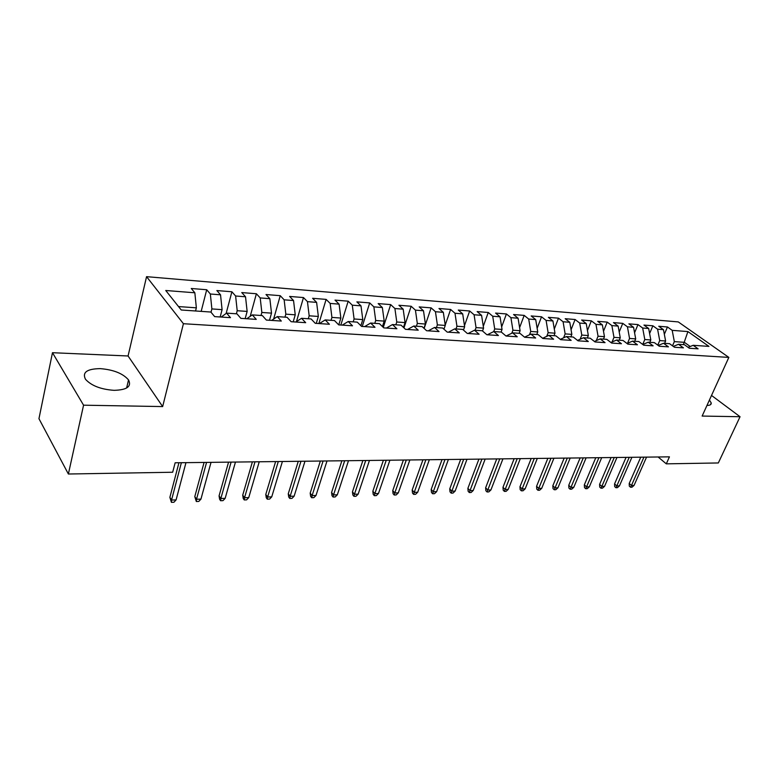 <?xml version="1.0" encoding="UTF-8"?>
<svg xmlns="http://www.w3.org/2000/svg" width="779" height="779" viewBox="0 0 779 779"><rect width="100%" height="100%" fill="white"/><g stroke="black" fill="none" stroke-linecap="round" stroke-linejoin="round"><path stroke-width="1.17" d="M114.104 390.337C126.987 389.958 131.797 386.472 128.525 379.909C122.926 373.462 113.5 369.704 100.238 368.633C86.975 368.827 82.058 372.372 85.486 379.276C91.338 385.712 100.88 389.403 114.104 390.337M706.972 405.431C709.971 405.431 711.393 404.613 711.237 402.996L709.445 400.007M52.475 352.712L83.567 405.187L162.655 406.58L128.068 355.984L52.475 352.712L38.95 418.693L68.377 474.012L172.675 472.24L175.148 462.784L669.443 456.845L666.298 463.846L718.326 462.96L740.05 416.726L711.519 395.44M128.068 355.984L146.559 276.662L678.266 321.912L728.842 357.405L183.416 323.713L146.559 276.662M683.387 344.63L687.915 331.581L672.189 330.345L667.467 326.976L658.752 326.265L663.465 329.653L657.583 329.196L652.88 325.788L643.97 325.077L648.673 328.495L642.665 328.017L637.972 324.59L628.887 323.85L633.57 327.307L627.436 326.82L622.762 323.363L613.472 322.603L618.136 326.089L611.866 325.593L607.211 322.107L597.727 321.337L602.362 324.853L595.964 324.346L591.329 320.821L581.631 320.033L586.246 323.577L579.703 323.061L575.097 319.507L565.184 318.708L569.78 322.282L563.081 321.756L558.504 318.163L548.367 317.345L552.934 320.958L546.089 320.422L541.532 316.79L531.171 315.953L535.709 319.604L528.707 319.049L524.179 315.388L513.575 314.531L518.084 318.221L510.917 317.657L506.428 313.956L495.571 313.08L500.04 316.8L492.708 316.225L488.258 312.486L477.147 311.59L481.588 315.349L474.08 314.755L469.659 310.987L458.295 310.071L462.687 313.859L454.994 313.255L450.622 309.448L438.976 308.503L443.329 312.34L435.451 311.717L431.128 307.871L419.199 306.907L423.494 310.772L415.431 310.139L411.146 306.254L398.926 305.271L403.181 309.175L394.904 308.523L390.678 304.599L378.156 303.596L382.353 307.539L373.871 306.868L369.704 302.904L356.86 301.872L360.989 305.855L352.293 305.173L348.184 301.171L335.019 300.11L339.089 304.131L330.169 303.43L326.119 299.389L312.613 298.299L316.605 302.369L307.452 301.648L303.479 297.559L289.613 296.439L293.537 300.548L284.14 299.818L280.245 295.679L266.009 294.53L269.855 298.688L260.205 297.929L256.388 293.751L241.763 292.573L245.531 296.78L235.618 296.001L231.889 291.774L216.864 290.557L220.535 294.813L210.349 294.004L206.708 289.739L191.274 288.493L194.847 292.787L196.357 307.832L178.518 306.566M687.915 331.581L708.939 346.392L693.164 345.301L688.091 347.346M194.847 292.787L165.752 290.499L181.244 309.993L210.846 312.038L214.653 316.615L230.477 317.666L226.601 313.119L236.962 313.84L240.867 318.358L256.252 319.38L252.289 314.891L262.357 315.583L266.36 320.062L281.316 321.055L277.256 316.615L287.062 317.287L291.142 321.708L305.689 322.681L301.551 318.29L311.094 318.952L315.261 323.314L329.41 324.259L325.203 319.926L334.483 320.558L338.719 324.882L352.507 325.797L348.223 321.513L357.259 322.136L361.573 326.401L374.991 327.297L370.638 323.051L379.441 323.665L383.813 327.891L396.891 328.757L392.48 324.561L401.058 325.155L405.499 329.332L418.235 330.179L413.766 326.031L422.13 326.605L426.619 330.734L439.035 331.562L434.516 327.462L442.667 328.027L447.214 332.107L459.328 332.915L454.751 328.855L462.707 329.41L467.293 333.451L479.104 334.24L474.489 330.218L482.25 330.754L486.885 334.756L498.414 335.525L493.759 331.552L501.335 332.068L506.009 336.031L517.256 336.781L512.563 332.847L519.953 333.354L524.666 337.278L535.65 338.008L530.918 334.113L538.143 334.61L542.885 338.485L553.606 339.206L548.844 335.35L555.904 335.837L560.676 339.673L571.153 340.374L566.362 336.557L573.256 337.034L578.057 340.832L588.301 341.514L583.481 337.735L590.219 338.203L595.049 341.962L605.049 342.633L600.21 338.894L606.792 339.342L611.651 343.072L621.428 343.724L616.569 340.024L623.005 340.462L627.884 344.152L637.446 344.785L632.558 341.124L638.858 341.553L643.756 345.214L653.114 345.837L648.206 342.205L654.37 342.624L659.287 346.246L668.44 346.859L663.513 343.257L669.551 343.675L674.478 347.259L683.436 347.853L678.499 344.289L684.4 344.698L689.347 348.252L698.111 348.836L693.164 345.301M211.021 312.243L211.878 308.922L222.093 309.652L220.165 316.975M210.349 294.004L211.878 308.922M220.535 294.813L222.093 309.652M236.378 313.791L237.206 310.714L247.138 311.415L245.171 318.65M235.618 296.001L237.206 310.714M245.531 296.78L247.138 311.415M226.601 313.119L221.217 317.053M260.994 315.495L261.841 312.457L271.511 313.139L269.505 320.266M260.205 297.929L261.841 312.457M269.855 298.688L271.511 313.139M252.289 314.891L246.768 318.757M284.968 317.15L285.825 314.151L295.241 314.823L293.196 321.844M284.14 299.818L285.825 314.151M293.537 300.548L295.241 314.823M277.256 316.615L271.618 320.412M308.299 318.757L309.175 315.807L318.348 316.449L316.274 323.382M307.452 301.648L309.175 315.807M316.605 302.369L318.348 316.449M301.551 318.29L295.806 322.019M331.036 320.325L331.922 317.413L340.861 318.046L338.758 324.882M330.169 303.43L331.922 317.413M339.089 304.131L340.861 318.046M325.203 319.926L319.351 323.587M353.199 321.854L354.094 318.981L362.8 319.594L360.872 325.71M352.293 305.173L354.094 318.981M360.989 305.855L362.8 319.594M348.223 321.513L342.273 325.116M374.787 323.343L375.702 320.51L384.193 321.104L382.431 326.547M373.871 306.868L375.702 320.51M382.353 307.539L384.193 321.104M370.638 323.051L364.611 326.605M395.849 324.794L396.774 322L405.051 322.584L403.454 327.404M394.904 308.523L396.774 322M403.181 309.175L405.051 322.584M392.48 324.561L386.365 328.056M416.395 326.216L417.32 323.451L425.402 324.025L423.951 328.29M415.431 310.139L417.32 323.451M423.494 310.772L425.402 324.025M413.766 326.031L407.573 329.468M436.435 327.599L437.37 324.862L445.257 325.427L443.952 329.176M435.451 311.717L437.37 324.862M443.329 312.34L445.257 325.427M434.516 327.462L428.255 330.851M455.997 328.942L456.942 326.245L464.635 326.791L463.476 330.082M454.994 313.255L456.942 326.245M462.687 313.859L464.635 326.791M454.751 328.855L448.431 332.195M475.093 330.257L476.047 327.599L483.564 328.134L482.532 330.997M474.08 314.755L476.047 327.599M481.588 315.349L483.564 328.134M474.489 330.218L468.111 333.509M487.323 334.785L493.759 331.552L494.704 328.923L502.046 329.439L501.082 332.049M492.708 316.225L494.704 328.923M500.04 316.8L502.046 329.439M511.813 333.217L512.923 330.208L520.099 330.715L519.135 333.295M510.917 317.657L512.923 330.208M518.084 318.221L520.099 330.715M512.563 332.847L506.077 336.031M529.467 334.804L530.733 331.464L537.744 331.961L536.77 334.512M528.707 319.049L530.733 331.464M535.709 319.604L537.744 331.961M530.918 334.113L524.549 337.18M546.731 336.343L548.134 332.701L554.989 333.178L554.005 335.7M546.089 320.422L548.134 332.701M552.934 320.958L554.989 333.178M548.844 335.35L542.632 338.281M563.606 337.833L565.145 333.899L571.844 334.376L570.861 336.869M563.081 321.756L565.145 333.899M569.78 322.282L571.844 334.376M566.362 336.557L560.296 339.362M580.121 339.264L581.786 335.077L588.34 335.535L587.347 338.008M579.703 323.061L581.786 335.077M586.246 323.577L588.34 335.535M583.481 337.735L577.551 340.423M596.276 340.647L598.058 336.226L604.465 336.674L603.472 339.118M595.964 324.346L598.058 336.226M602.362 324.853L604.465 336.674M600.21 338.894L594.416 341.475M612.08 341.981L613.979 337.356L620.25 337.794L619.256 340.209M611.866 325.593L613.979 337.356M618.136 326.089L620.25 337.794M616.569 340.024L610.902 342.497M627.543 343.276L629.549 338.456L635.693 338.884L634.69 341.27M627.436 326.82L629.549 338.456M633.57 327.307L635.693 338.884M632.558 341.124L627.027 343.5M642.724 344.445L644.798 339.527L650.806 339.956L649.813 342.312M642.665 328.017L644.798 339.527M648.673 328.495L650.806 339.956M648.206 342.205L642.792 344.493M657.778 345.136L659.725 340.589L665.607 340.998L664.604 343.335M657.583 329.196L659.725 340.589M663.465 329.653L665.607 340.998M663.513 343.257L658.216 345.457M672.52 345.837L674.341 341.621L684.39 342.332L690.213 346.499M672.189 330.345L674.341 341.621M678.499 344.289L673.319 346.412M83.567 405.187L68.377 474.012M728.842 357.405L702.132 416.064L740.05 416.726M162.655 406.58L183.416 323.713M658.109 456.981L666.298 463.846M195.548 310.977L196.357 307.832M667.467 326.976L664.341 334.288M652.88 325.788L649.608 333.529M637.972 324.59L634.564 332.769M622.762 323.363L619.198 332.01M607.211 322.107L603.501 331.26M591.329 320.821L587.463 330.51M575.097 319.507L571.056 329.77M558.504 318.163L554.288 329.05M541.532 316.79L537.14 328.329M524.179 315.388L519.603 327.628M506.428 313.956L501.647 326.956M488.258 312.486L483.282 326.304M469.659 310.987L464.469 325.68M450.622 309.448L445.208 325.086M431.128 307.871L424.146 328.465M411.146 306.254L403.97 327.901M390.678 304.599L383.297 327.384M369.704 302.904L362.254 326.45M348.184 301.171L340.832 325.018M326.119 299.389L318.874 323.558M303.479 297.559L296.478 321.591M280.245 295.679L273.633 319.059M256.388 293.751L250.195 316.362M231.889 291.774L226.134 313.46M206.708 289.739L201.177 311.366M640.747 457.185L629.208 483.486L631.457 485.483L643.931 457.146M634.067 485.405L632.012 487.196L630.562 487.245L631.457 485.483L634.067 485.405L646.551 457.117M630.562 487.245L629.305 486.125L629.208 483.486M626.063 457.361L614.553 483.925L616.802 485.95L629.237 457.322M619.461 485.862L617.396 487.673L615.916 487.722L616.802 485.95L619.461 485.862L631.905 457.292M615.916 487.722L614.67 486.602L614.553 483.925M611.077 457.546L599.596 484.382L601.836 486.427L614.241 457.507M604.553 486.339L602.479 488.16L600.969 488.219L601.836 486.427L604.553 486.339L616.958 457.468M600.969 488.219L599.733 487.079L599.596 484.382M595.769 457.731L584.338 484.84L586.558 486.904L598.924 457.692M589.333 486.817L587.249 488.667L585.711 488.715L586.558 486.904L589.333 486.817L601.7 457.653M585.711 488.715L584.484 487.566L584.338 484.84M580.141 457.916L568.748 485.307L570.958 487.401L583.276 457.877M573.792 487.313L571.708 489.173L570.14 489.231L570.958 487.401L573.792 487.313L586.12 457.838M570.14 489.231L568.904 488.063L568.748 485.307M564.171 458.11L552.827 485.794L555.038 487.907L567.297 458.071M557.93 487.81L555.836 489.699L554.229 489.748L555.038 487.907L557.93 487.81L570.199 458.033M554.229 489.748L553.002 488.579L552.827 485.794M547.861 458.305L536.575 486.281L538.756 488.423L550.967 458.266M541.717 488.326L539.613 490.234L537.977 490.283L538.756 488.423L541.717 488.326L553.927 458.227M537.977 490.283L536.76 489.095L536.575 486.281M531.19 458.5L519.963 486.787L522.134 488.949L534.277 458.461M525.153 488.852L523.05 490.78L521.375 490.828L522.134 488.949L525.153 488.852L537.306 458.432M521.375 490.828L520.168 489.631L519.963 486.787M514.15 458.704L502.981 487.294L505.143 489.485L517.217 458.675M508.229 489.387L506.116 491.335L504.402 491.393L505.143 489.485L508.229 489.387L520.314 458.636M504.402 491.393L503.205 490.176L502.981 487.294M496.729 458.919L485.629 487.82L487.771 490.03L499.767 458.88M490.926 489.933L488.813 491.9L487.06 491.958L487.771 490.03L490.926 489.933L502.942 458.841M487.06 491.958L485.872 490.731L485.629 487.82M478.91 459.133L467.887 488.355L470.01 490.595L481.928 459.094M473.233 490.497L471.11 492.484L469.318 492.542L470.01 490.595L473.233 490.497L485.171 459.055M469.318 492.542L468.14 491.296L467.887 488.355M460.681 459.347L449.736 488.91L451.839 491.169L463.671 459.318M455.14 491.072L453.018 493.078L451.187 493.136L451.839 491.169L455.14 491.072L466.991 459.279M451.187 493.136L450.019 491.88L449.736 488.91M442.034 459.571L431.177 489.465L433.26 491.763L444.994 459.542M436.639 491.656L434.507 493.682L432.627 493.75L433.26 491.763L436.639 491.656L448.392 459.503M432.627 493.75L431.478 492.474L431.177 489.465M422.939 459.805L412.179 490.04L414.243 492.367L425.879 459.766M417.7 492.25L415.567 494.305L413.639 494.373L414.243 492.367L417.7 492.25L429.346 459.727M413.639 494.373L412.5 493.078L412.179 490.04M403.395 460.038L392.743 490.634L394.778 492.98L406.297 460.009M398.312 492.864L396.18 494.947L394.213 495.006L394.778 492.98L398.312 492.864L409.861 459.961M394.213 495.006L393.083 493.701L392.743 490.634M383.385 460.282L372.839 491.228L374.855 493.613L386.248 460.243M378.477 493.497L376.325 495.6L374.319 495.668L374.855 493.613L378.477 493.497L389.899 460.204M374.319 495.668L373.199 494.344L372.839 491.228M362.878 460.525L352.459 491.851L354.445 494.256L365.711 460.496M358.155 494.139L356.003 496.262L353.948 496.33L354.445 494.256L358.155 494.139L369.45 460.447M353.948 496.33L352.848 494.996L352.459 491.851M341.874 460.779L331.581 492.474L333.529 494.918L344.669 460.749M337.336 494.801L335.184 496.953L333.071 497.021L333.529 494.918L337.336 494.801L348.495 460.701M333.071 497.021L331.99 495.658L331.581 492.474M320.344 461.041L310.188 493.126L312.106 495.6L323.09 461.002M316.001 495.473L313.849 497.654L311.688 497.723L312.106 495.6L316.001 495.473L327.014 460.954M311.688 497.723L310.626 496.35L310.188 493.126M298.269 461.304L288.259 493.789L290.148 496.291L300.967 461.275M294.141 496.165L291.989 498.375L289.769 498.443L290.148 496.291L294.141 496.165L304.988 461.226M289.769 498.443L288.727 497.051L288.259 493.789M275.62 461.577L265.775 494.47L267.625 497.002L278.278 461.548M271.725 496.875L269.573 499.105L267.294 499.183L267.625 497.002L271.725 496.875L282.407 461.499M267.294 499.183L266.272 497.771L265.775 494.47M252.396 461.859L242.717 495.162L244.538 497.732L254.996 461.82M248.735 497.606L246.583 499.865L244.246 499.943L244.538 497.732L248.735 497.606L259.232 461.772M244.246 499.943L243.243 498.511L242.717 495.162M228.559 462.142L219.065 495.882L220.837 498.492L231.1 462.113M225.15 498.356L222.989 500.634L220.603 500.722L220.837 498.492L225.15 498.356L235.453 462.064M220.603 500.722L219.62 499.271L219.065 495.882M204.079 462.434L194.789 496.613L196.512 499.261L206.571 462.405M200.943 499.115L198.781 501.433L196.327 501.51L196.512 499.261L200.943 499.115L211.031 462.356M196.327 501.51L194.789 496.613M178.946 462.736L169.871 497.362L171.546 500.05L181.371 462.707M176.093 499.904L173.931 502.251L171.419 502.338L171.546 500.05L176.093 499.904L185.957 462.658M171.419 502.338L169.871 497.362M126.626 388.01L128.525 379.909M710.448 404.729L711.237 402.996"/></g></svg>
